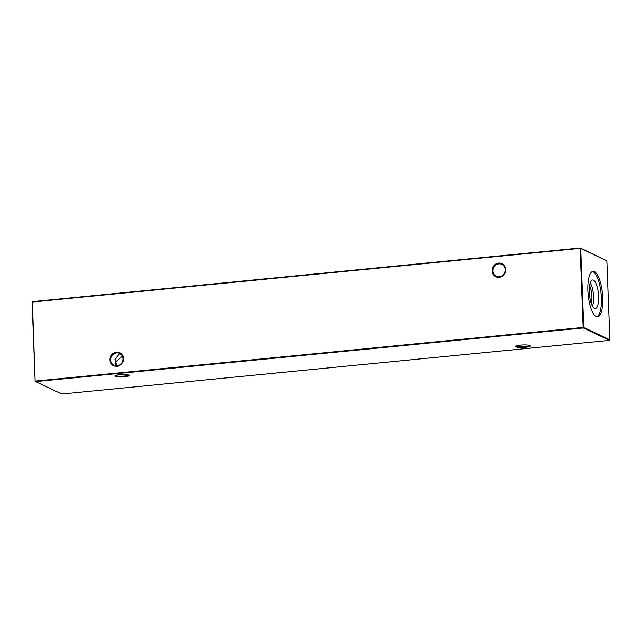 <?xml version="1.0" encoding="UTF-8"?>
<svg xmlns="http://www.w3.org/2000/svg" width="642" height="642" viewBox="0 0 642 642"><rect width="100%" height="100%" fill="white"/><g stroke="black" fill="none" stroke-linecap="round" stroke-linejoin="round"><path stroke-width="0.96" d="M109.926 359.897A7.223 6.741 115.4 0 1 116.475 352.121A7.223 6.741 115.4 0 1 123.577 358.557A7.223 6.741 115.4 0 1 117.021 366.333A7.223 6.741 115.4 0 1 109.926 359.897M123.144 358.726A6.524 6.091 -64.6 0 0 119.781 353.437A6.524 6.091 -64.6 0 0 110.809 359.937A6.524 6.091 -64.6 0 0 114.172 365.226A6.524 6.091 -64.6 0 0 123.144 358.726M491.997 270.868A7.223 6.741 115.4 0 1 498.545 263.1A7.223 6.741 115.4 0 1 505.647 269.528A7.223 6.741 115.4 0 1 499.091 277.304A7.223 6.741 115.4 0 1 491.997 270.868M505.214 269.704A6.524 6.091 -64.6 0 0 501.851 264.416A6.524 6.091 -64.6 0 0 492.879 270.916A6.524 6.091 -64.6 0 0 496.242 276.204A6.524 6.091 -64.6 0 0 505.214 269.704M516.553 345.894A6.524 1.148 177.8 0 0 516.858 346.126A6.524 1.148 177.8 0 0 525.148 346.536A6.524 1.148 177.8 0 0 529.514 345.396M516.232 346.873A7.223 1.276 -2.2 0 1 515.943 346.255A7.223 1.276 -2.2 0 1 522.484 344.963A7.223 1.276 -2.2 0 1 529.875 345.54A7.223 1.276 -2.2 0 1 530.148 345.709A7.223 1.276 -2.2 0 1 524.899 347.37A7.223 1.276 -2.2 0 1 516.232 346.873M115.512 375.434A6.524 1.148 177.8 0 0 115.825 375.666A6.524 1.148 177.8 0 0 124.115 376.076A6.524 1.148 177.8 0 0 128.48 374.936M115.191 376.413A7.223 1.276 -2.2 0 1 114.91 375.795A7.223 1.276 -2.2 0 1 121.45 374.503A7.223 1.276 -2.2 0 1 128.841 375.08A7.223 1.276 -2.2 0 1 129.114 375.249A7.223 1.276 -2.2 0 1 123.866 376.91A7.223 1.276 -2.2 0 1 115.191 376.413M122.518 356.19L115.303 362.072L114.87 359.672L119.099 354.039L120.937 354.175M592.422 271.542A22.863 7.174 -95.6 0 1 601.385 297.792A22.863 7.174 -95.6 0 1 596.851 316.843M602.75 297.663A22.863 7.174 84.4 0 0 593.088 271.373A22.863 7.174 84.4 0 0 587.887 290.585A22.863 7.174 84.4 0 0 597.55 316.875A22.863 7.174 84.4 0 0 602.75 297.663M589.292 292.038A14.357 4.51 -95.6 0 1 592.245 280.04A14.357 4.51 -95.6 0 1 598.625 296.476A14.357 4.51 -95.6 0 1 595.038 308.545A14.357 4.51 -95.6 0 1 589.292 292.038M590.191 282.962A13.305 4.181 -95.6 0 1 593.617 296.773A13.305 4.181 -95.6 0 1 592.454 306.073M589.589 285.61A11.957 3.756 -95.6 0 1 591.908 296.692A11.957 3.756 -95.6 0 1 591.354 303.594M115.777 365.715L115.03 363.765L115.303 362.072L117.342 365.739M609.475 340.364L583.345 327.934L35.591 381.597L61.72 394.027L609.475 340.364L609.9 339.859L606.867 260.821L580.737 248.39L583.771 327.428L609.9 339.859M35.133 381.179L35.591 381.597L35.422 381.067L583.177 327.404L580.143 248.358L32.389 302.021L35.133 381.179L32.1 302.141L32.525 301.636L580.28 247.972L606.867 260.821M580.28 247.972L580.737 248.39L580.28 247.972M32.1 302.141L32.525 301.636M583.771 327.428L583.177 327.404L583.345 327.934L583.771 327.428"/></g></svg>
